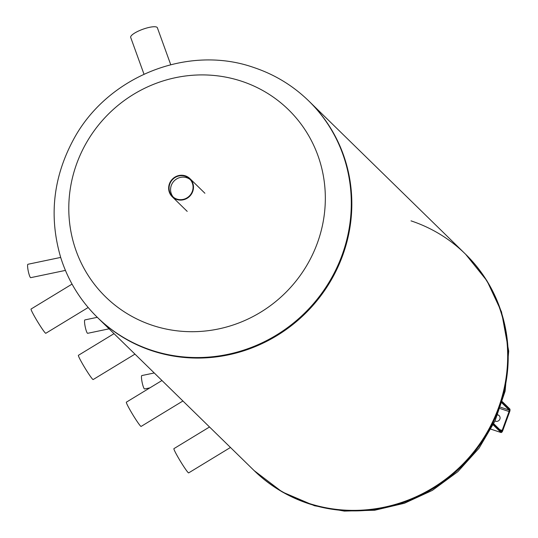 <?xml version="1.0" encoding="UTF-8"?>
<svg xmlns="http://www.w3.org/2000/svg" width="538" height="538" viewBox="0 0 538 538"><rect width="100%" height="100%" fill="white"/><g stroke="black" fill="none" stroke-linecap="round" stroke-linejoin="round"><path stroke-width="0.81" d="M254.198 470.649L282.161 491.914L314.548 505.754L344.34 511.1L374.737 510.239L404.475 503.238L432.344 490.4L457.831 471.691L479.035 448.215L495.027 420.978L505.121 391.146L508.706 351.132L501.51 311.865L487.018 280.883L465.652 254.279A151.265 145.408 -45.7 0 1 463.917 464.099A151.265 145.408 -45.7 0 1 254.198 470.649L253.66 470.125A151.265 145.408 -45.7 0 0 463.379 463.568A151.265 145.408 -45.7 0 0 465.108 253.754A151.265 145.408 -45.7 0 0 411.012 220.856M241.723 81.272A130.848 125.778 134.3 0 1 278.879 298.886A130.848 125.778 134.3 0 1 70.592 229.76A130.848 125.778 134.3 0 1 241.723 81.272M97.277 317.299L253.66 470.125A151.265 145.408 -45.7 0 0 463.379 463.568A151.265 145.408 -45.7 0 0 465.108 253.754L309.269 101.453A151.265 145.408 134.3 0 1 307.534 311.267A151.265 145.408 134.3 0 1 97.815 317.824A151.265 145.408 -45.7 0 0 307.534 311.267A151.265 145.408 -45.7 0 0 309.269 101.453L308.731 100.929A151.265 145.408 134.3 0 1 306.996 310.742A151.265 145.408 134.3 0 1 97.277 317.299C80.236 300.513 68.077 280.675 60.794 257.769C48.79 217.056 53.006 177.681 73.437 139.651C106.995 76.672 187.594 44.129 253.781 67.499C274.676 74.493 292.988 85.636 308.731 100.929M497.69 414.811A3.396 3.262 134.3 0 1 499.372 420.003A3.396 3.262 134.3 0 1 495.041 420.958M499.23 415.713A3.396 3.262 -45.7 0 0 497.63 414.953M173.297 197.123A12.239 11.762 134.3 0 1 174.151 180.916A12.239 11.762 134.3 0 1 190.338 179.685M176.888 199.087A12.239 11.762 134.3 0 1 172.51 196.424A12.239 11.762 134.3 0 1 172.651 179.45A12.239 11.762 134.3 0 1 189.618 178.919A12.239 11.762 134.3 0 1 191.138 193.794A12.239 11.762 134.3 0 1 176.888 199.087M176.74 199.49A12.67 12.179 -45.7 0 0 191.494 194.01A12.67 12.179 -45.7 0 0 189.921 178.609A12.67 12.179 -45.7 0 0 172.355 179.161A12.67 12.179 -45.7 0 0 172.214 196.733A12.67 12.179 -45.7 0 0 176.74 199.49M149.914 387.851L144.614 388.961A6.839 1.076 -101.8 0 1 141.864 380.944A6.839 1.076 -101.8 0 1 141.81 375.564L154.245 372.969M109.079 328.832L87.674 333.311A6.839 1.076 -101.8 0 1 84.923 325.295A6.839 1.076 -101.8 0 1 84.87 319.915L97.297 317.319M65.421 270.406L30.727 277.662A6.839 1.076 -101.8 0 1 27.983 269.646A6.839 1.076 -101.8 0 1 27.929 264.272L60.686 257.42M170.728 64.681L157.378 27.774A14.19 3.551 160.1 0 0 141.238 29.866A14.19 3.551 160.1 0 0 130.694 37.425L143.982 74.163M230.466 447.461L188.67 472.889A14.19 1.009 -121.3 0 1 178.495 458.033A14.19 1.009 -121.3 0 1 173.922 448.645L209.517 426.99M182.92 400.992L141.117 426.419A14.19 1.009 -121.3 0 1 130.942 411.563A14.19 1.009 -121.3 0 1 126.369 402.168L161.965 380.514M134.964 354.125L93.161 379.552A14.19 1.009 -121.3 0 1 82.993 364.697A14.19 1.009 -121.3 0 1 78.413 355.309L114.016 333.654M88.165 307.514L45.811 333.278A14.19 1.009 -121.3 0 1 35.642 318.422A14.19 1.009 -121.3 0 1 31.063 309.034L72.045 284.104M501.941 402.955L509.251 410.104A0.504 0.484 -45.7 0 0 509.889 409.781L502.162 402.236M500.542 407.212L509.251 410.104L509.069 411.53L509.634 411.778A1.775 0.444 108.4 0 0 509.889 409.781M501.47 431.368A0.504 0.484 134.3 0 1 501.759 431.994A1.775 0.444 108.4 0 0 502.714 430.682A2.024 0.504 -71.6 0 1 501.624 432.182L493.494 424.24M500.071 408.544L509.069 411.53L502.149 430.434L502.727 430.703L501.053 432.545A2.535 0.632 108.4 0 0 501.221 432.518M499.768 429.64L502.149 430.434L501.557 431.389M501.759 431.994L493.595 424.018M509.634 408.873A0.504 0.484 134.3 0 1 509.923 409.499A2.024 0.504 -71.6 0 1 509.634 411.778L502.707 430.709M509.923 409.499L502.243 401.987M501.624 432.182A0.504 0.484 -45.7 0 1 500.986 432.505L493.178 424.872M490.979 429.183L500.986 432.505A2.535 0.632 108.4 0 0 501.053 432.545L490.972 429.196M502.391 430.521L509.271 411.725L509.647 411.799L509.816 408.981L502.337 401.671M465.652 254.279L465.108 253.754M501.651 431.483L493.729 423.742M204.904 193.256L189.921 178.609M187.197 211.38L172.214 196.733"/></g></svg>
